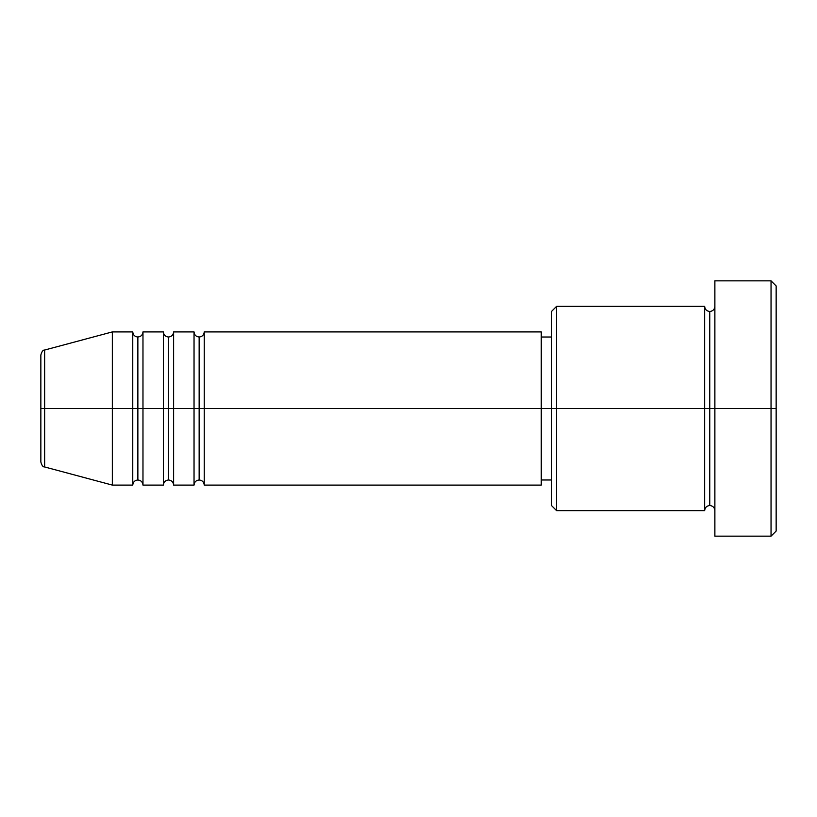 <?xml version="1.0" encoding="UTF-8"?>
<svg xmlns="http://www.w3.org/2000/svg" width="817" height="817" viewBox="0 0 817 817"><rect width="100%" height="100%" fill="white"/><g stroke="black" fill="none" stroke-linecap="round" stroke-linejoin="round"><path stroke-width="1.23" d="M40.85 408.5L40.85 462.024L40.85 408.5L44.639 408.5L40.85 408.5L40.85 354.976L40.85 408.5M714.875 510.625C714.558 507.531 712.863 505.835 709.769 505.519C706.674 505.835 704.979 507.531 704.663 510.625L704.663 306.375L704.663 408.5L709.769 408.5L709.769 311.481L709.769 408.5L709.769 311.481L709.769 408.5L714.875 408.5L714.875 536.156L714.875 280.844L714.875 408.5L771.044 408.5L771.044 536.156L771.044 408.5L776.15 408.5L776.15 285.95L776.15 531.05L776.15 408.5L556.581 408.5L556.581 510.625L556.581 408.5L541.263 408.5L541.263 485.094L541.263 408.5L204.25 408.5L204.25 331.906L204.25 408.5L173.613 408.5L173.613 331.906L173.613 408.5L142.975 408.5L142.975 331.906L142.975 408.5L137.869 408.5L137.869 479.988C134.774 480.304 133.079 481.999 132.762 485.094L112.338 485.094L112.338 408.5L112.338 485.094L44.639 466.956L44.639 408.5L44.639 466.956C43.087 467.171 41.82 465.527 40.85 462.024M204.25 485.094C203.933 481.999 202.238 480.304 199.144 479.988C196.049 480.304 194.354 481.999 194.037 485.094L194.037 331.906L194.037 408.5L199.144 408.5L199.144 337.012L199.144 479.988L199.144 408.5L204.25 408.5L204.25 485.094L541.263 485.094M173.613 485.094C173.296 481.999 171.601 480.304 168.506 479.988C165.412 480.304 163.717 481.999 163.4 485.094L163.4 331.906L163.4 408.5L168.506 408.5L168.506 337.012L168.506 479.988L168.506 408.5L173.613 408.5L173.613 485.094L194.037 485.094M132.762 485.094L132.762 408.5L137.869 408.5L137.869 337.012L137.869 408.5L132.762 408.5L132.762 331.906L132.762 408.5L44.639 408.5L132.762 408.5L132.762 331.906L112.338 331.906L112.338 408.5L112.338 331.906L44.639 350.044L44.639 408.5L44.639 350.044C43.087 349.829 41.82 351.473 40.85 354.976M132.762 331.906C133.079 335.001 134.774 336.696 137.869 337.012C140.963 336.696 142.658 335.001 142.975 331.906L142.975 408.5L163.4 408.5L163.4 331.906C163.717 335.001 165.412 336.696 168.506 337.012C171.601 336.696 173.296 335.001 173.613 331.906L173.613 408.5L194.037 408.5L194.037 331.906C194.354 335.001 196.049 336.696 199.144 337.012C202.238 336.696 203.933 335.001 204.25 331.906L204.25 408.5L541.263 408.5L541.263 331.906L541.263 408.5L551.475 408.5L551.475 505.519L551.475 311.481L551.475 408.5L704.663 408.5L704.663 306.375L556.581 306.375L556.581 408.5L556.581 306.375L551.475 311.481M142.975 485.094C142.658 481.999 140.963 480.304 137.869 479.988L137.869 408.5L142.975 408.5L142.975 485.094L142.975 408.5L142.975 485.094L163.4 485.094M771.044 408.5L771.044 280.844L771.044 408.5M704.663 408.5L704.663 510.625L704.663 408.5M709.769 408.5L709.769 505.519L709.769 408.5M132.762 408.5L132.762 485.094L132.762 408.5M163.4 408.5L163.4 485.094L163.4 408.5M173.613 408.5L173.613 485.094L173.613 408.5M194.037 408.5L194.037 485.094L194.037 408.5M204.25 408.5L204.25 485.094L204.25 408.5M704.663 510.625L556.581 510.625L551.475 505.519M714.875 536.156L771.044 536.156L776.15 531.05M704.663 306.375C704.979 309.469 706.674 311.165 709.769 311.481C712.863 311.165 714.558 309.469 714.875 306.375M551.475 479.988L541.263 479.988M163.4 331.906L142.975 331.906M776.15 285.95L771.044 280.844L714.875 280.844M551.475 337.012L541.263 337.012M541.263 331.906L204.25 331.906M194.037 331.906L173.613 331.906"/></g></svg>
